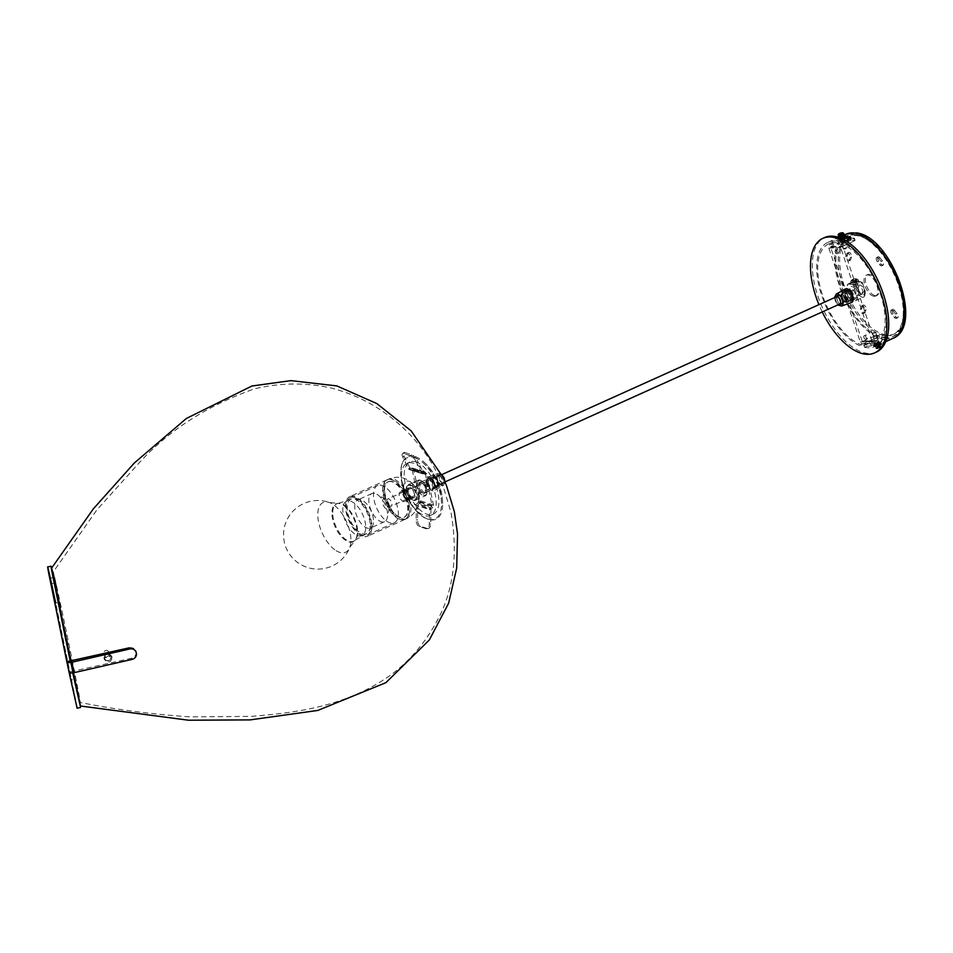 <?xml version="1.0" encoding="UTF-8"?>
<svg xmlns="http://www.w3.org/2000/svg" width="953" height="953" viewBox="0 0 953 953"><rect width="100%" height="100%" fill="white"/><g stroke="black" fill="none" stroke-linecap="round" stroke-linejoin="round"><path stroke-width="0.71" stroke-dasharray="4.76 3.57" d="M53.213 571.955L52.248 571.931L56.191 589.061L57.263 589.061L61.671 609.515C76.621 680.049 86.282 731.07 76.026 685.362L71.666 665.265C56.954 595.172 47.257 543.222 57.263 589.061L53.213 571.955L96.956 509.807L137.804 464.373C168.109 430.696 207.039 405.525 254.594 388.836C280.468 382.653 306.187 382.427 331.739 388.145C360.305 395.709 385.262 410.064 406.633 431.197C422.882 447.386 435.176 466.172 443.538 487.519L451.019 512.559C457.535 550.596 454.331 583.879 441.382 612.41C429.398 637.486 413.018 657.999 392.219 673.974C345.582 707.71 292.571 712.963 251.389 716.37L190.29 716.87C151.825 714.297 115.134 709.497 80.207 702.48L76.026 685.362L75.537 685.898C80.66 709.044 80.898 708.889 76.264 685.433L56.179 589.061C51.045 565.808 50.819 566.058 55.524 589.8L75.537 685.898M402.357 484.088A28.566 14.045 65.7 0 1 407.074 463.301A28.566 14.045 65.7 0 1 413.257 463.182A28.566 14.045 65.7 0 1 435.271 494.583A28.566 14.045 65.7 0 1 430.553 515.382A28.566 14.045 65.7 0 1 424.371 515.49A28.566 14.045 65.7 0 1 402.357 484.088M103.984 658.058C105.616 652.996 108.213 652.412 111.763 656.295L111.823 656.522C110.214 661.787 107.618 662.383 104.02 658.285L103.984 658.058M112.12 657.451C108.582 653.579 105.986 654.175 104.342 659.214L104.389 659.452C107.975 663.55 110.572 662.966 112.18 657.689L111.763 656.295M416.008 461.943A28.566 14.045 -114.3 0 0 409.838 462.05A28.566 14.045 -114.3 0 0 405.12 482.849A28.566 14.045 -114.3 0 0 427.135 514.251A28.566 14.045 -114.3 0 0 433.305 514.144A28.566 14.045 -114.3 0 0 438.023 493.344A28.566 14.045 -114.3 0 0 416.008 461.943M70.808 661.168L71.928 666.445C86.759 736.609 80.826 705.649 65.781 633.614L51.593 568.131M51.724 569.167L79.635 702.706M129.441 647.79A5.48 5.122 -19.1 0 1 135.85 651.578L135.934 651.995A5.48 5.122 -19.1 0 1 131.657 658.237L72.38 671.377L72.714 672.925L70.165 660.953L72.38 671.377L69.033 672.079C76.192 705.482 78.527 715.393 76.037 701.789L55.727 603.035L59.086 602.332L61.302 612.779L57.954 613.482M71.928 666.445L73.286 672.842M104.389 659.452L104.02 658.285M54.309 583.093L50.95 583.796L67.21 663.097C73.798 693.927 76.002 703.362 73.822 691.378L74.787 697.131L78.146 696.429L77.169 690.675L73.822 691.378L71.582 679.93L74.942 679.227L77.169 690.675L70.558 662.395L53.344 577.387L50.009 578.423L71.582 679.93M108.559 652.007A2.287 2.132 -19.1 0 1 104.175 653.27A2.287 2.132 -19.1 0 1 105.759 650.458A2.287 2.132 -19.1 0 1 108.559 652.007M110.572 657.808A2.287 2.132 -19.1 0 1 106.176 659.071A2.287 2.132 -19.1 0 1 107.772 656.26A2.287 2.132 -19.1 0 1 110.572 657.808M47.65 566.916L55.727 603.035M51.557 568.179L59.086 602.332M61.302 612.779L79.385 701.086C81.887 714.69 79.552 704.779 72.38 671.377L70.165 660.929M50.95 583.796L50.009 578.423L53.356 577.721L74.942 679.227M877.189 257.334A2.859 1.406 -114.3 0 0 876.76 257.381A2.859 1.406 -114.3 0 0 877.332 261.706L879.953 264.97A2.859 1.406 -114.3 0 0 881.716 265.863A2.859 1.406 -114.3 0 0 881.132 261.539L878.523 258.275A2.859 1.406 -114.3 0 0 877.189 257.334M878.559 256.714A2.859 1.406 -114.3 0 0 878.118 256.774A2.859 1.406 -114.3 0 0 878.702 261.086L881.311 264.362A2.859 1.406 -114.3 0 0 883.074 265.244A2.859 1.406 -114.3 0 0 882.49 260.931L879.881 257.655A2.859 1.406 -114.3 0 0 878.559 256.714M847.813 252.986A2.859 1.406 -114.3 0 0 847.372 253.045A2.859 1.406 -114.3 0 0 846.919 253.605L845.966 256.345A2.859 1.406 -114.3 0 0 846.633 259.573A2.859 1.406 -114.3 0 0 848.778 260.991A2.859 1.406 -114.3 0 0 849.23 260.431L850.183 257.691A2.859 1.406 -114.3 0 0 849.719 254.844A2.859 1.406 -114.3 0 0 847.813 252.986M849.183 252.378A2.859 1.406 -114.3 0 0 848.742 252.426A2.859 1.406 -114.3 0 0 848.277 252.986L847.324 255.738A2.859 1.406 -114.3 0 0 848.003 258.954A2.859 1.406 -114.3 0 0 850.136 260.383A2.859 1.406 -114.3 0 0 850.588 259.824L851.541 257.072A2.859 1.406 -114.3 0 0 851.089 254.237A2.859 1.406 -114.3 0 0 849.183 252.378M873.865 296.252A11.424 5.623 -114.3 0 0 875.616 296.049A11.424 5.623 -114.3 0 0 876.7 284.935A11.424 5.623 -114.3 0 0 867.992 275A11.424 5.623 -114.3 0 0 866.229 275.214A11.424 5.623 -114.3 0 0 865.157 286.329A11.424 5.623 -114.3 0 0 873.865 296.252M875.223 295.644A11.424 5.623 -114.3 0 0 876.986 295.43A11.424 5.623 -114.3 0 0 878.058 284.316A11.424 5.623 -114.3 0 0 869.35 274.381A11.424 5.623 -114.3 0 0 867.599 274.595A11.424 5.623 -114.3 0 0 866.515 285.709A11.424 5.623 -114.3 0 0 875.223 295.644M891.734 309.939A2.859 1.406 -114.3 0 0 891.293 309.999A2.859 1.406 -114.3 0 0 891.877 314.311L894.486 317.587A2.859 1.406 -114.3 0 0 896.261 318.469A2.859 1.406 -114.3 0 0 895.677 314.156L893.068 310.881A2.859 1.406 -114.3 0 0 891.734 309.939M893.092 309.332A2.859 1.406 -114.3 0 0 892.663 309.38A2.859 1.406 -114.3 0 0 893.235 313.704L895.856 316.968A2.859 1.406 -114.3 0 0 897.619 317.861A2.859 1.406 -114.3 0 0 897.035 313.537L894.426 310.273A2.859 1.406 -114.3 0 0 893.092 309.332M862.358 305.603A2.859 1.406 -114.3 0 0 861.917 305.663A2.859 1.406 -114.3 0 0 861.464 306.223L860.511 308.963A2.859 1.406 -114.3 0 0 861.178 312.179A2.859 1.406 -114.3 0 0 863.323 313.608A2.859 1.406 -114.3 0 0 863.775 313.049L864.728 310.309A2.859 1.406 -114.3 0 0 864.264 307.462A2.859 1.406 -114.3 0 0 862.358 305.603M863.716 304.996A2.859 1.406 -114.3 0 0 863.275 305.043A2.859 1.406 -114.3 0 0 862.822 305.603L861.869 308.343A2.859 1.406 -114.3 0 0 862.536 311.571A2.859 1.406 -114.3 0 0 864.681 313.001A2.859 1.406 -114.3 0 0 865.133 312.441L866.086 309.689A2.859 1.406 -114.3 0 0 865.622 306.842A2.859 1.406 -114.3 0 0 863.716 304.996M841.392 238.464A57.132 28.09 -114.3 0 0 839.557 238.417L839.998 240.013A55.417 27.244 -114.3 0 1 843.071 240.204A55.417 27.244 -114.3 0 1 844.668 240.513L838.771 243.17A55.417 27.244 -114.3 0 0 837.175 242.86A55.417 27.244 -114.3 0 0 828.657 243.897A55.417 27.244 -114.3 0 0 822.046 293.786A55.417 27.244 -114.3 0 0 860.773 344.652L868.945 340.971L872.877 340.531A55.417 27.244 65.7 0 0 876.105 341.269A55.417 27.244 65.7 0 0 879.178 341.46C879.571 342.008 878.058 342.687 874.64 343.497A55.417 27.244 -114.3 0 1 871.566 343.306A55.417 27.244 -114.3 0 1 869.97 343.009L864.073 345.665A55.417 27.244 -114.3 0 0 865.669 345.963A55.417 27.244 -114.3 0 0 874.187 344.938A55.417 27.244 -114.3 0 0 880.798 295.049A55.417 27.244 -114.3 0 0 842.071 244.182L850.231 240.501L850.826 238.905L851.363 239.322L850.91 237.714M864.073 345.665L864.526 347.261L870.423 344.605A57.132 28.09 -114.3 0 0 872.007 344.903A57.132 28.09 -114.3 0 0 875.08 345.105C878.511 344.307 880.024 343.628 879.619 343.056L879.178 341.46L879.619 343.056A57.132 28.09 65.7 0 1 876.546 342.866A57.132 28.09 65.7 0 1 873.329 342.127L869.386 342.58L861.226 346.261L860.773 344.652M850.147 238.703A55.417 27.244 65.7 0 1 850.826 238.905L850.672 238.321M843.238 239.358L838.33 241.574A57.132 28.09 -114.3 0 0 836.734 241.264A57.132 28.09 -114.3 0 0 827.954 242.324A57.132 28.09 -114.3 0 0 821.176 293.881A57.132 28.09 -114.3 0 0 861.226 346.261M844.537 237.976C841.106 238.786 839.605 239.465 839.998 240.013L839.557 238.417C839.152 237.857 840.665 237.166 844.096 236.368A57.132 28.09 65.7 0 1 845.001 236.38M864.526 347.261A57.132 28.09 -114.3 0 0 866.11 347.559A57.132 28.09 -114.3 0 0 874.89 346.499A57.132 28.09 -114.3 0 0 881.668 294.942A57.132 28.09 -114.3 0 0 841.618 242.574L845.716 240.728M842.071 244.182L841.618 242.574M838.33 241.574L838.771 243.17M870.423 344.605L869.97 343.009M838.7 236.821A2.859 0.75 164.5 0 1 840.868 235.462A2.859 0.75 164.5 0 1 844.215 235.308M844.751 248.578L846.061 248.602L843.941 249.186L844.751 248.578M845.192 248.65L846.49 247.828L843.179 248.745L845.192 248.65M841.809 236.427L843.107 235.605L839.807 236.523L841.809 236.427M840.57 233.997L841.499 235.629L841.606 233.664M841.499 235.629L840.296 233.699M839.259 234.093L840.189 235.736L841.273 235.391L840.236 233.723M840.189 235.736L839.033 233.866M840.999 232.973A2.525 0.667 -15.5 0 0 840.284 233.163A2.525 0.667 -15.5 0 0 839.891 233.306L841.273 235.391L841.177 233.795M841.034 235.153L840.963 233.854M842.238 233.116L842.345 235.046L841.273 235.391L841.356 233.735M842.345 235.046L842.452 233.08M877.058 348.119L880.095 347.702L877.058 348.119M880.036 345.236A2.859 0.75 -15.5 0 0 880.477 344.652A2.859 0.75 -15.5 0 0 878.404 344.486A2.859 0.75 -15.5 0 0 875.39 345.594A2.859 0.75 -15.5 0 0 874.961 346.177A2.859 0.75 -15.5 0 0 877.034 346.332A2.859 0.75 -15.5 0 0 880.036 345.236M875.116 332.585L873.115 332.871L875.116 332.585M872.948 333.3L875.986 332.728L872.948 333.3M876.319 345.522L879.369 344.95L876.319 345.522M876.772 348.31L876.974 346.153L877.344 347.905M876.974 346.153L877.904 346.082L877.689 348.31M877.105 348.643L877.904 346.082L878.618 348.238M877.308 346.499L877.999 348.584M879.524 348.095L878.833 346.01L877.904 346.082L879.214 347.833M878.833 346.01L880.095 347.702M879.762 347.357L878.499 345.677L878.285 347.893M878.499 345.677L878.869 347.428M841.38 236.737L839.986 237.619L843.512 236.642L841.38 236.737M841.082 235.677L839.7 236.547L841.833 236.451L843.214 235.582L841.082 235.677M841.225 236.618L840.796 235.879L841.785 235.177A2.966 0.774 -15.5 0 0 840.844 235.439A2.966 0.774 -15.5 0 0 840.081 235.713L840.629 236.475L839.664 237.106A2.966 0.774 -15.5 0 0 839.093 237.5L838.902 237.75A2.966 0.774 -15.5 0 0 838.89 237.916A2.966 0.774 -15.5 0 0 838.962 238.036L839.224 238.155A2.966 0.774 -15.5 0 0 839.891 238.214L840.844 238.119A2.966 0.774 -15.5 0 0 841.535 237.988L842.261 237.797A2.966 0.774 -15.5 0 0 842.297 237.773L842.345 237.035M841.225 236.463A2.966 0.774 -15.5 0 0 841.142 236.499A2.966 0.774 -15.5 0 0 840.248 236.832M844.155 235.093A2.966 0.774 -15.5 0 0 843.429 234.974L843.405 234.974A2.966 0.774 -15.5 0 0 841.833 235.165L841.785 235.177M840.081 235.713L840.046 235.725A2.966 0.774 -15.5 0 0 838.866 236.38L838.843 236.392A2.966 0.774 -15.5 0 0 838.652 236.618M839.224 238.155L838.64 236.94A2.966 0.774 -15.5 0 0 838.64 236.928L838.747 236.904M838.747 237.44L838.747 238.476L839.486 237.154A2.966 0.774 -15.5 0 0 839.486 237.154L839.557 237.106M841.07 236.963A2.966 0.774 -15.5 0 0 841.082 236.952L841.535 237.988M843.953 235.748L843.87 236.773L844.596 236.499A2.966 0.774 -15.5 0 0 844.608 236.332A2.966 0.774 -15.5 0 0 844.537 236.225L844.275 236.094A2.966 0.774 -15.5 0 0 843.608 236.034L842.988 236.082A2.966 0.774 -15.5 0 0 841.964 236.273L841.737 236.511M843.512 237.106L843.834 237.142A2.966 0.774 -15.5 0 0 844.406 236.749M842.988 236.082L842.571 235.451L843.405 234.974L843.608 236.034M841.833 235.165L841.964 236.273M844.275 236.094L844.275 235.188L844.608 236.332M839.664 237.106L840.046 235.725M838.866 236.38L839.093 237.5M838.902 237.75L838.843 236.392M838.616 236.928L838.235 238.834L838.021 237.857L839.176 237.523M840.51 238.167L840.57 237.476M843.834 237.142L843.822 236.38M844.596 236.499L844.072 235.725M844.275 235.188L844.572 236.165L844.275 235.188M845.466 235.51L843.953 235.403M845.454 236.094L843.81 236.451M845.609 235.927L844.572 236.165M845.561 235.51L844.429 235.76M844.465 237.619L843.5 237.285M842.226 238.464L842.261 237.797M838.747 238.476L839.855 238.929L839.879 237.845M839.855 238.929L840.749 238.19M839.855 237.869L839.236 237.607M838.235 238.834L839.784 238.119M838.021 237.857L837.675 237.106M837.616 237.106L837.83 238.083M837.937 236.368L837.997 238.214L837.544 237.297L838.7 237.166M837.997 238.214L839.498 237.797M838.39 237.285L839.271 237.142M838.58 236.392L839.593 235.462L840.224 236.38L839.224 237.309L838.58 236.392L839.319 236.535M839.224 237.309L840.081 237.285M840.76 235.498L841.94 234.736L842.631 235.713L841.463 236.463L840.796 235.879M844.453 235.105L843.834 235.999L843.25 234.938L842.571 235.451M843.834 235.999L842.75 236.451M844.692 235.534L843.905 235.867M843.25 234.938L844.001 234.533L843.345 235.022M878.916 344.236L875.664 344.831L878.916 344.236M879.202 345.296L875.962 345.903L879.202 345.296M880.131 345.224A2.966 0.774 164.5 0 1 879.595 345.534L879.595 344.521L878.547 344.807A2.966 0.774 164.5 0 1 877.522 345.129L876.784 345.296A2.966 0.774 164.5 0 1 875.819 345.427L875.259 345.427A2.966 0.774 164.5 0 1 874.723 345.32L874.568 345.153A2.966 0.774 164.5 0 1 874.556 345.141A2.966 0.774 164.5 0 1 874.663 344.831L874.961 344.569A2.966 0.774 164.5 0 1 875.664 344.164L876.295 343.902A2.966 0.774 164.5 0 1 877.332 343.568L878.07 343.402A2.966 0.774 164.5 0 1 879.035 343.271L879.595 343.271A2.966 0.774 164.5 0 1 880.119 343.39L880.286 343.545A2.966 0.774 164.5 0 1 880.286 343.556A2.966 0.774 164.5 0 1 880.179 343.866L879.881 344.128A2.966 0.774 164.5 0 1 879.19 344.533L879.154 345.725L878.487 345.558L879.571 345.558A2.966 0.774 164.5 0 1 877.963 346.153L877.927 346.165A2.966 0.774 164.5 0 1 876.236 346.475L876.2 346.487A2.966 0.774 164.5 0 1 875.068 346.404L875.057 346.392A2.966 0.774 164.5 0 1 874.854 346.201A2.966 0.774 164.5 0 1 874.925 345.951L874.925 345.927A2.966 0.774 164.5 0 1 875.843 345.284L875.867 345.272A2.966 0.774 164.5 0 1 877.475 344.676L877.51 344.664A2.966 0.774 164.5 0 1 879.202 344.343L879.238 344.343A2.966 0.774 164.5 0 1 880.358 344.426L880.381 344.426A2.966 0.774 164.5 0 1 880.584 344.617A2.966 0.774 164.5 0 1 880.512 344.879A2.966 0.774 164.5 0 1 880.131 345.224M879.881 344.128A2.966 0.774 164.5 0 1 879.845 344.164L880.501 344.891L880.179 343.866M880.358 344.426L880.119 343.39M879.595 343.271L879.238 344.343M878.547 344.807L878.487 345.558M876.784 345.296L876.712 346.01L877.927 346.165L877.522 345.129M875.259 345.427L876.2 346.487L875.819 345.427M875.068 346.404L874.723 345.32M874.961 344.569L874.925 345.927L874.663 344.831M876.295 343.902L875.867 345.272L875.664 344.164M877.403 344.545L876.7 343.592L877.892 342.77L878.583 343.723L877.487 344.7L877.332 343.568M878.07 343.402L878.499 344.021L877.51 344.664M879.202 344.343L879.035 343.271M880.703 343.556L879.726 344.093L879.095 343.056L880.072 342.52L880.703 343.556L879.929 343.95M880.072 342.52L879.154 343.318M877.892 342.77L877.939 343.414M876.093 344.414L875.199 345.367L874.604 344.462L875.485 343.509L876.724 344.474M875.485 343.509L876.522 343.807M874.604 344.462L875.354 344.521M875.199 345.367L875.914 345.284M874.187 345.355L873.794 344.438L874.187 345.355L875.283 345.129M873.794 344.438L875.426 344.343M873.579 345.331L874.616 345.165M873.984 346.261L875.033 345.927M873.591 346.189L873.448 345.2L873.591 346.189L874.735 345.748M873.448 345.2L875.068 344.831M874.044 345.879L874.973 345.558M874.199 346.868L875.176 346.356M874.544 346.594L875.771 346.975L875.819 345.879L874.592 345.51L874.544 346.594L875.283 346.082M874.592 345.51L875.604 345.057M876.665 346.416L878.106 346.523L878.213 345.355L876.772 345.248L876.712 346.01M879.154 345.725L880.298 345.689L880.322 344.486L878.249 344.569M880.322 344.486L879.595 344.521M880.298 345.689L879.512 345.534M881.06 344.783L880.87 343.592L881.06 344.783L879.929 344.891M880.87 343.592L879.345 344.033M881.334 343.604L880.322 343.878M881.525 344.807L880.405 344.903M881.656 343.962L881.215 342.83L881.656 343.962L880.477 344.283M881.215 342.83L879.69 343.556M880.87 343.068L879.964 343.485M881.311 344.2L880.262 344.462M850.6 290.046A6.004 2.954 65.7 0 1 853.924 295.74A6.004 2.954 65.7 0 1 852.983 300.29A6.004 2.954 65.7 0 1 850.433 299.611A6.004 2.954 65.7 0 1 847.098 293.905A6.004 2.954 65.7 0 1 848.051 289.355A6.004 2.954 65.7 0 1 850.6 290.046M848.789 290.856A6.004 2.954 65.7 0 1 852.113 296.562A6.004 2.954 65.7 0 1 851.16 301.112A6.004 2.954 65.7 0 1 848.623 300.433A6.004 2.954 65.7 0 1 845.287 294.727A6.004 2.954 65.7 0 1 846.24 290.177A6.004 2.954 65.7 0 1 848.789 290.856M876.331 352.122A62.838 30.889 65.7 0 1 849.647 344.95A62.838 30.889 65.7 0 1 814.755 285.221A62.838 30.889 65.7 0 1 824.702 237.523M822.236 311.953A62.838 30.889 65.7 0 1 818.949 304.662M854.162 299.445A5.825 2.859 65.7 0 1 849.492 294.644A5.825 2.859 65.7 0 1 849.933 288.699A5.825 2.859 65.7 0 1 850.505 288.568A5.825 2.859 65.7 0 1 855.163 293.369A5.825 2.859 65.7 0 1 854.722 299.325A5.825 2.859 65.7 0 1 854.162 299.445M852.339 300.266A5.825 2.859 65.7 0 1 847.682 295.466A5.825 2.859 65.7 0 1 848.122 289.509A5.825 2.859 65.7 0 1 848.694 289.378A5.825 2.859 65.7 0 1 853.352 294.191A5.825 2.859 65.7 0 1 852.911 300.135A5.825 2.859 65.7 0 1 852.339 300.266M874.794 340.995L877.975 339.768L874.794 340.995M876.974 337.553L873.794 338.791L876.974 337.553M842.202 243.92L845.382 242.681L842.202 243.92M841.487 241.788L844.668 240.549L841.487 241.788M837.437 249.626A1.823 0.893 -114.3 0 0 837.258 249.662A1.823 0.893 -114.3 0 0 837.115 251.532A1.823 0.893 -114.3 0 0 838.58 253.045A1.823 0.893 -114.3 0 0 838.759 252.998A1.823 0.893 -114.3 0 0 838.89 251.139A1.823 0.893 -114.3 0 0 837.437 249.626M835.614 250.448A1.823 0.893 -114.3 0 0 835.436 250.484A1.823 0.893 -114.3 0 0 835.304 252.354A1.823 0.893 -114.3 0 0 836.758 253.855A1.823 0.893 -114.3 0 0 836.937 253.82A1.823 0.893 -114.3 0 0 837.079 251.949A1.823 0.893 -114.3 0 0 835.614 250.448M867.23 338.386A1.823 0.893 65.7 0 1 865.765 336.885A1.823 0.893 65.7 0 1 865.908 335.015A1.823 0.893 65.7 0 1 866.086 334.968A1.823 0.893 65.7 0 1 867.552 336.48A1.823 0.893 65.7 0 1 867.409 338.351A1.823 0.893 65.7 0 1 867.23 338.386M865.419 339.208A1.823 0.893 65.7 0 1 863.954 337.696A1.823 0.893 65.7 0 1 864.085 335.825A1.823 0.893 65.7 0 1 864.264 335.79A1.823 0.893 65.7 0 1 865.729 337.302A1.823 0.893 65.7 0 1 865.586 339.161A1.823 0.893 65.7 0 1 865.419 339.208M862.131 341.138L830.623 247.256L830.897 246.517L842.797 246.136L874.675 341.091L862.131 341.138L874.044 340.757M842.797 246.136L854.138 241.026L853.423 238.893L842.083 244.004A2.859 2.442 88.2 0 0 840.713 247.697L872.221 341.579A2.859 2.442 88.2 0 0 875.39 343.223L886.731 338.112L886.016 335.98L874.675 341.091M862.763 341.472L874.104 336.361L874.818 338.494L863.489 343.604A2.859 2.442 -91.8 0 1 860.321 341.96L828.8 248.078A2.859 2.442 -91.8 0 1 830.182 244.385L841.523 239.274L842.238 241.407L830.897 246.517M874.818 338.494L887.35 337.326L886.731 338.112M877.832 337.636L877.117 335.504L886.635 335.194L887.35 337.326M877.117 335.504L874.104 336.361M886.016 335.98L886.635 335.194M853.423 238.893L854.043 238.119L848.396 238.298M843.905 238.5L841.523 239.274M842.238 241.407L845.24 240.549L844.525 238.417M854.043 238.119L854.758 240.251L845.24 240.549M854.758 240.251L854.138 241.026M856.58 278.907A2.859 1.001 -12 0 0 853.864 279.003A2.859 1.001 -12 0 0 851.637 280.111A2.859 1.001 -12 0 0 852.042 280.956A2.859 1.001 -12 0 0 855.758 280.539A2.859 1.001 -12 0 0 856.818 279.015A2.859 1.001 -12 0 0 856.58 278.907M851.351 282.41A4.003 1.406 168 0 1 850.624 281.814A4.003 1.406 168 0 1 850.791 281.23A4.003 1.406 168 0 1 853.912 279.682A4.003 1.406 168 0 1 857.712 279.551A4.003 1.406 168 0 1 858.045 279.694A4.003 1.406 168 0 1 858.439 280.146A4.003 1.406 168 0 1 855.877 282.076A4.003 1.406 168 0 1 851.351 282.41M858.153 281.635A4.003 1.406 -12 0 0 853.626 281.969A4.003 1.406 -12 0 0 851.065 283.899A4.003 1.406 -12 0 0 851.803 284.506A4.003 1.406 -12 0 0 856.33 284.173A4.003 1.406 -12 0 0 858.891 282.243A4.003 1.406 -12 0 0 858.153 281.635M858.439 288.973A5.146 2.525 -114.3 0 0 861.846 294.37A5.146 2.525 -114.3 0 0 864.359 290.868A5.146 2.525 -114.3 0 0 861.25 285.65A5.146 2.525 -114.3 0 0 858.355 286.639A5.146 2.525 -114.3 0 0 858.439 288.973M862.799 291.058A4.003 1.966 65.7 0 1 862.131 293.977A4.003 1.966 65.7 0 1 860.833 293.798A4.003 1.966 65.7 0 1 858.188 289.593A4.003 1.966 65.7 0 1 858.129 287.77A4.003 1.966 65.7 0 1 858.856 286.686A4.003 1.966 65.7 0 1 862.799 291.058M846.669 298.48A4.336 2.132 65.7 0 1 846.74 300.457A4.336 2.132 65.7 0 1 844.298 301.291A4.336 2.132 65.7 0 1 841.666 296.883A4.336 2.132 65.7 0 1 843.786 293.929A4.336 2.132 65.7 0 1 846.669 298.48M842.13 296.824A4.003 1.966 -114.3 0 0 846.085 301.208A4.003 1.966 -114.3 0 0 846.8 300.112A4.003 1.966 -114.3 0 0 846.74 298.301A4.003 1.966 -114.3 0 0 844.096 294.096A4.003 1.966 -114.3 0 0 842.797 293.917A4.003 1.966 -114.3 0 0 842.13 296.824M846.931 298.563A4.801 2.359 -114.3 0 0 844.418 294.012A4.801 2.359 -114.3 0 0 841.606 293.869A4.801 2.359 -114.3 0 0 841.404 296.8A4.801 2.359 -114.3 0 0 845.323 302.137A4.801 2.359 -114.3 0 0 846.931 298.563M842.13 296.073A5.718 2.811 65.7 0 1 842.369 292.571A5.718 2.811 65.7 0 1 843.071 291.916A5.718 2.811 65.7 0 1 848.718 298.17A5.718 2.811 65.7 0 1 847.765 302.327A5.718 2.811 65.7 0 1 846.812 302.423A5.718 2.811 65.7 0 1 842.13 296.073M849.04 292.952A5.718 2.811 65.7 0 1 849.981 288.795A5.718 2.811 65.7 0 1 855.615 295.061A5.718 2.811 65.7 0 1 854.674 299.218A5.718 2.811 65.7 0 1 849.04 292.952M854.067 287.246L856.604 295.37A7.421 3.645 65.7 0 1 855.377 300.779A7.421 3.645 65.7 0 1 848.051 292.642L847.253 284.887L848.611 283.827L854.091 285.578L854.067 287.246L847.253 285.078M854.091 285.578L861.345 282.314L855.865 280.563L847.253 284.887L855.401 281.218L856.211 288.962L848.051 292.642M855.377 300.779L863.549 297.098A7.421 3.645 -114.3 0 0 864.776 291.689L862.656 283.017A1.144 1.144 0 0 0 861.917 282.267A1.144 0.905 107.7 0 1 862.477 282.946L865.241 291.284L863.549 297.098A7.421 3.645 -114.3 0 1 856.211 288.962L857.795 288.854L856.997 281.195L862.477 282.946L865.038 291.165L856.604 295.37M853.376 280.861L856.556 279.432L855.234 279.003L852.065 280.444L853.376 280.861L854.043 283.994L856.294 283.494L855.627 280.349M856.294 283.494L857.223 282.564L855.901 282.148L853.662 282.648L852.732 283.577L854.043 283.994M852.732 283.577L852.065 280.444M853.662 282.648L852.995 279.515M855.901 282.148L855.234 279.003M857.223 282.564L856.556 279.432M835.185 297.348A4.574 2.251 -114.3 0 0 835.185 299.707A4.574 2.251 -114.3 0 0 838.461 304.638M840.403 303.876A4.574 2.251 -114.3 0 0 841.511 303.9A4.574 2.251 -114.3 0 0 842.261 300.564A4.574 2.251 -114.3 0 0 837.747 295.561A4.574 2.251 -114.3 0 0 837.044 296.407M836.996 296.526A4.574 2.251 -114.3 0 0 836.996 298.885A4.574 2.251 -114.3 0 0 840.284 303.828M851.994 296.693A5.718 2.811 -114.3 0 0 848.539 290.903A5.718 2.811 -114.3 0 0 845.323 291.999A5.718 2.811 -114.3 0 0 845.406 294.596A5.718 2.811 -114.3 0 0 849.194 300.588A5.718 2.811 -114.3 0 0 851.994 296.693M845.287 294.906A5.146 2.525 65.7 0 1 845.204 292.559A5.146 2.525 65.7 0 1 846.133 291.153A5.146 2.525 65.7 0 1 851.208 296.788A5.146 2.525 65.7 0 1 850.362 300.54A5.146 2.525 65.7 0 1 848.694 300.302A5.146 2.525 65.7 0 1 845.287 294.906M845.525 288.938A7.421 3.645 -114.3 0 0 844.418 294.274A7.421 3.645 -114.3 0 0 851.613 302.47M836.663 298.789A5.146 2.525 65.7 0 1 837.52 295.037A5.146 2.525 65.7 0 1 842.595 300.671A5.146 2.525 65.7 0 1 841.737 304.412A5.146 2.525 65.7 0 1 836.663 298.789M844.37 301.898A4.003 1.966 65.7 0 1 841.165 298.599A4.003 1.966 65.7 0 1 841.475 294.513A4.003 1.966 65.7 0 1 841.856 294.429A4.003 1.966 65.7 0 1 845.061 297.717A4.003 1.966 65.7 0 1 844.763 301.803A4.003 1.966 65.7 0 1 844.37 301.898M390.79 506.269A4.003 1.966 65.7 0 1 387.585 502.981A4.003 1.966 65.7 0 1 387.895 498.884A4.003 1.966 65.7 0 1 388.276 498.8A4.003 1.966 65.7 0 1 391.48 502.088A4.003 1.966 65.7 0 1 391.171 506.174A4.003 1.966 65.7 0 1 390.79 506.269M350.752 497.621A20.43 10.042 -114.3 0 0 350.311 497.8A20.43 10.042 -114.3 0 0 349.346 520.112A20.43 10.042 -114.3 0 0 366.643 535.229A20.43 10.042 -114.3 0 0 367.096 535.05A20.43 10.042 -114.3 0 0 368.049 512.75A20.43 10.042 -114.3 0 0 350.752 497.621M377.972 485.363A20.43 10.042 -114.3 0 0 377.519 485.542A20.43 10.042 -114.3 0 0 376.566 507.842A20.43 10.042 -114.3 0 0 393.863 522.959A20.43 10.042 -114.3 0 0 394.304 522.792A20.43 10.042 -114.3 0 0 395.269 500.48A20.43 10.042 -114.3 0 0 377.972 485.363M413.316 497.454A5.146 2.525 65.7 0 1 408.956 493.642A5.146 2.525 65.7 0 1 409.206 488.031A5.146 2.525 65.7 0 1 409.313 487.984A5.146 2.525 65.7 0 1 413.673 491.796A5.146 2.525 65.7 0 1 413.423 497.406A5.146 2.525 65.7 0 1 413.316 497.454M404.239 501.54A5.146 2.525 65.7 0 1 399.891 497.728A5.146 2.525 65.7 0 1 400.129 492.117A5.146 2.525 65.7 0 1 400.248 492.07A5.146 2.525 65.7 0 1 404.596 495.882A5.146 2.525 65.7 0 1 404.358 501.492A5.146 2.525 65.7 0 1 404.239 501.54M387.907 479.478A21.705 10.674 65.7 0 1 406.288 495.548A21.705 10.674 65.7 0 1 405.263 519.254A21.705 10.674 65.7 0 1 404.787 519.445A21.705 10.674 65.7 0 1 404.334 519.647A21.705 10.674 65.7 0 1 385.953 503.577A21.705 10.674 65.7 0 1 386.978 479.871A21.705 10.674 65.7 0 1 387.442 479.693A21.705 10.674 65.7 0 1 405.835 495.751A21.705 10.674 65.7 0 1 404.811 519.456A21.705 10.674 65.7 0 1 386.406 503.375A21.705 10.674 65.7 0 1 387.43 479.669A21.705 10.674 65.7 0 1 387.907 479.478M388.764 481.539A19.477 9.578 65.7 0 1 405.263 495.953A19.477 9.578 65.7 0 1 404.346 517.217A19.477 9.578 65.7 0 1 403.917 517.384A19.477 9.578 65.7 0 1 387.43 502.97A19.477 9.578 65.7 0 1 388.347 481.706A19.477 9.578 65.7 0 1 388.764 481.539M388.312 481.741A19.477 9.578 65.7 0 1 404.811 496.156A19.477 9.578 65.7 0 1 403.893 517.419A19.477 9.578 65.7 0 1 403.464 517.586A19.477 9.578 65.7 0 1 386.978 503.172A19.477 9.578 65.7 0 1 387.895 481.908A19.477 9.578 65.7 0 1 388.312 481.741M350.251 496.442A21.705 10.674 65.7 0 1 368.644 512.511A21.705 10.674 65.7 0 1 367.62 536.217A21.705 10.674 65.7 0 1 367.143 536.408A21.705 10.674 65.7 0 1 348.762 520.338A21.705 10.674 65.7 0 1 349.775 496.632A21.705 10.674 65.7 0 1 350.251 496.442M416.187 504.232A12.508 6.147 -114.3 0 0 418.784 496.561A12.508 6.147 -114.3 0 0 413.388 484.577A12.508 6.147 -114.3 0 0 406.443 481.205A12.508 6.147 -114.3 0 0 405.466 494.702A12.508 6.147 -114.3 0 0 416.187 504.232M424.728 492.689A6.004 2.954 65.7 0 1 420.416 487.257A6.004 2.954 65.7 0 1 421.095 481.73A6.004 2.954 65.7 0 1 422.393 481.706A6.004 2.954 65.7 0 1 426.706 487.15A6.004 2.954 65.7 0 1 426.027 492.665A6.004 2.954 65.7 0 1 424.728 492.689M423.37 493.309A6.004 2.954 65.7 0 1 419.058 487.865A6.004 2.954 65.7 0 1 419.737 482.349A6.004 2.954 65.7 0 1 421.035 482.325A6.004 2.954 65.7 0 1 425.336 487.757A6.004 2.954 65.7 0 1 424.669 493.285A6.004 2.954 65.7 0 1 423.37 493.309M405.049 452.592L411.625 454.7A5.718 2.192 50.9 0 1 417.164 460.263L415.937 461.264A5.718 2.192 -129.1 0 0 410.398 455.689L403.822 453.592A5.718 2.192 -129.1 0 0 402.464 453.688A5.718 2.192 -129.1 0 0 402.774 457.071L408.623 468.828A2.287 1.823 -72.3 0 0 409.564 469.674L422.727 473.867A2.287 1.823 107.7 0 0 423.215 473.939L425.455 474.249L432.114 505.578L430.387 507.675A2.287 1.823 107.7 0 0 429.553 509.605L429.291 524.114A5.718 3.228 -97.6 0 1 426.753 528.724A5.718 3.228 -97.6 0 1 425.908 528.653L419.32 526.544A5.718 3.228 -97.6 0 1 416.127 519.921L416.39 505.4A2.287 1.823 -72.3 0 1 417.223 503.47L417.998 504.733L419.534 503.267A2.287 1.823 107.7 0 0 420.309 500.766L413.65 469.436A2.287 1.823 107.7 0 0 412.041 468.006L409.85 467.828L404.001 456.07A5.718 2.192 50.9 0 1 403.691 452.687A5.718 2.192 50.9 0 1 405.049 452.592L403.822 453.592M415.937 461.264L421.786 473.022A2.287 1.823 107.7 0 0 422.727 473.867M410.088 468.042L423.239 472.235L417.164 460.263M425.455 474.249L411.887 469.686L425.05 473.891L425.205 472.2L410.207 468.054L410.052 469.746L411.887 469.686L412.041 468.006L425.205 472.2A2.287 1.823 -72.3 0 1 426.813 473.629L413.65 469.436M427.301 528.462L420.726 526.366A5.718 3.228 82.4 0 1 417.533 519.73L417.998 504.733L431.161 508.938L432.698 507.472L419.534 503.267L418.76 502.005L417.223 503.47L430.387 507.675L431.161 508.938L429.553 509.605L416.39 505.4L430.959 509.414L430.696 523.936A5.718 3.228 82.4 0 1 428.159 528.546A5.718 3.228 82.4 0 1 427.301 528.462L425.908 528.653M412.292 470.043L418.76 502.005L431.923 506.21L432.698 507.472A2.287 1.823 -72.3 0 0 433.472 504.971L426.813 473.629M423.239 472.235L423.215 473.939L410.052 469.746A2.287 1.823 -72.3 0 1 409.564 469.674M429.517 478.537A6.004 2.954 -114.3 0 0 428.171 478.537A6.004 2.954 -114.3 0 0 427.17 482.837A6.004 2.954 -114.3 0 0 431.757 489.485A6.004 2.954 -114.3 0 0 433.103 489.485A6.004 2.954 -114.3 0 0 434.115 485.184A6.004 2.954 -114.3 0 0 429.517 478.537M426.253 483.242A6.004 2.954 65.7 0 1 427.266 478.954A6.004 2.954 65.7 0 1 428.612 478.942A6.004 2.954 65.7 0 1 433.198 485.601A6.004 2.954 65.7 0 1 432.197 489.89A6.004 2.954 65.7 0 1 430.851 489.902A6.004 2.954 65.7 0 1 426.253 483.242M414.817 457.643A33.593 16.511 65.7 0 1 423.346 463.039A33.593 16.511 65.7 0 1 441.513 503.375A33.593 16.511 65.7 0 1 427.373 518.98A33.593 16.511 65.7 0 1 427.218 518.932A33.593 16.511 65.7 0 1 406.038 495.095A33.593 16.511 65.7 0 1 402.214 463.444A33.593 16.511 65.7 0 1 414.817 457.643M415.413 456.69A34.272 16.856 65.7 0 1 424.109 462.205A34.272 16.856 65.7 0 1 442.657 503.351A34.272 16.856 65.7 0 1 428.219 519.278A34.272 16.856 65.7 0 1 428.076 519.23A34.272 16.856 65.7 0 1 406.454 494.905A34.272 16.856 65.7 0 1 402.559 462.598A34.272 16.856 65.7 0 1 415.413 456.69M389.36 506.293A5.718 2.811 -114.3 0 0 385.417 499.217A5.718 2.811 -114.3 0 0 382.463 502.028A5.718 2.811 -114.3 0 0 385.715 508.616A5.718 2.811 -114.3 0 0 389.3 507.806A5.718 2.811 -114.3 0 0 389.36 506.293M387.526 513.393A15.427 7.588 -114.3 0 0 376.876 494.273A15.427 7.588 -114.3 0 0 371.861 493.571A15.427 7.588 -114.3 0 0 368.882 501.886A15.427 7.588 -114.3 0 0 374.922 516.8A15.427 7.588 -114.3 0 0 384.536 521.696A15.427 7.588 -114.3 0 0 387.335 517.491A15.427 7.588 -114.3 0 0 387.526 513.393M373.457 519.73A15.427 7.588 -114.3 0 0 360.02 499.598A15.427 7.588 -114.3 0 0 357.804 499.908A15.427 7.588 -114.3 0 0 354.826 508.223A15.427 7.588 -114.3 0 0 360.853 523.126A15.427 7.588 -114.3 0 0 370.479 528.033A15.427 7.588 -114.3 0 0 372.17 526.58A15.427 7.588 -114.3 0 0 373.457 519.73M370.086 523.459A18.857 9.268 -114.3 0 0 353.658 498.86A18.857 9.268 -114.3 0 0 350.954 499.241A18.857 9.268 -114.3 0 0 347.309 509.39A18.857 9.268 -114.3 0 0 354.683 527.617A18.857 9.268 -114.3 0 0 366.44 533.62A18.857 9.268 -114.3 0 0 368.513 531.845A18.857 9.268 -114.3 0 0 370.086 523.459M336.23 550.739A27.268 13.413 -114.3 0 0 349.727 547.475A27.268 13.413 -114.3 0 0 350.835 537.563A27.268 13.413 -114.3 0 0 332.49 504.042A27.268 13.413 -114.3 0 0 329.5 502.576A27.268 13.413 -114.3 0 0 317.885 517.217A27.268 13.413 -114.3 0 0 336.23 550.739M434.044 476.893A5.146 2.525 65.7 0 1 435.366 477.227A5.146 2.525 65.7 0 1 438.856 484.97A5.146 2.525 65.7 0 1 437.57 486.471A5.146 2.525 65.7 0 1 433.234 482.051A5.146 2.525 65.7 0 1 434.044 476.893M437.32 487.209A5.718 2.811 -114.3 0 0 437.701 487.09A5.718 2.811 -114.3 0 0 438.737 485.53A5.718 2.811 -114.3 0 0 434.866 476.941A5.718 2.811 -114.3 0 0 433.389 476.571A5.718 2.811 -114.3 0 0 433.007 476.679A5.718 2.811 -114.3 0 0 432.638 482.671A5.718 2.811 -114.3 0 0 437.32 487.209M414.067 500.17A7.993 3.931 -114.3 0 0 415.329 492.141A7.993 3.931 -114.3 0 0 408.563 485.268A7.993 3.931 -114.3 0 0 406.574 487.614A7.993 3.931 -114.3 0 0 412.006 499.646A7.993 3.931 -114.3 0 0 414.067 500.17M408.825 484.541A8.565 4.217 65.7 0 1 415.853 491.343A8.565 4.217 65.7 0 1 415.294 500.325A8.565 4.217 65.7 0 1 414.71 500.492A8.565 4.217 65.7 0 1 412.506 499.944A8.565 4.217 65.7 0 1 406.693 487.043A8.565 4.217 65.7 0 1 408.253 484.696A8.565 4.217 65.7 0 1 408.825 484.541M407.443 499.432A4.574 2.251 65.7 0 1 403.584 495.5A4.574 2.251 65.7 0 1 404.298 490.914A4.574 2.251 65.7 0 1 405.478 491.212A4.574 2.251 65.7 0 1 408.575 498.085A4.574 2.251 65.7 0 1 407.443 499.432M404.954 491.248A4.003 1.966 -114.3 0 0 404.68 491.319A4.003 1.966 -114.3 0 0 404.417 495.512A4.003 1.966 -114.3 0 0 407.705 498.693A4.003 1.966 -114.3 0 0 407.967 498.61A4.003 1.966 -114.3 0 0 408.694 497.526A4.003 1.966 -114.3 0 0 405.978 491.498A4.003 1.966 -114.3 0 0 404.954 491.248M419.451 480.372A7.993 3.931 65.7 0 1 421.512 480.884A7.993 3.931 65.7 0 1 426.932 492.915A7.993 3.931 65.7 0 1 424.955 495.262A7.993 3.931 65.7 0 1 418.188 488.389A7.993 3.931 65.7 0 1 419.451 480.372M424.693 496.001A8.565 4.217 -114.3 0 0 425.264 495.834A8.565 4.217 -114.3 0 0 426.825 493.487A8.565 4.217 -114.3 0 0 421.012 480.586A8.565 4.217 -114.3 0 0 418.808 480.038A8.565 4.217 -114.3 0 0 418.224 480.205A8.565 4.217 -114.3 0 0 417.664 489.199A8.565 4.217 -114.3 0 0 424.693 496.001M434.234 477.429A4.574 2.251 -114.3 0 0 433.103 478.763A4.574 2.251 -114.3 0 0 436.2 485.637A4.574 2.251 -114.3 0 0 437.379 485.935A4.574 2.251 -114.3 0 0 438.106 481.36A4.574 2.251 -114.3 0 0 434.234 477.429M436.724 485.613A4.003 1.966 65.7 0 1 435.7 485.351A4.003 1.966 65.7 0 1 432.984 479.335A4.003 1.966 65.7 0 1 433.71 478.239A4.003 1.966 65.7 0 1 433.984 478.168A4.003 1.966 65.7 0 1 437.26 481.336A4.003 1.966 65.7 0 1 436.998 485.53A4.003 1.966 65.7 0 1 436.724 485.613M407.634 499.956A5.146 2.525 -114.3 0 0 408.456 494.798A5.146 2.525 -114.3 0 0 404.108 490.378A5.146 2.525 -114.3 0 0 402.833 491.891A5.146 2.525 -114.3 0 0 406.312 499.622A5.146 2.525 -114.3 0 0 407.634 499.956M404.358 489.651A5.718 2.811 65.7 0 1 409.04 494.178A5.718 2.811 65.7 0 1 408.67 500.17A5.718 2.811 65.7 0 1 408.289 500.289A5.718 2.811 65.7 0 1 406.812 499.92A5.718 2.811 65.7 0 1 402.94 491.319A5.718 2.811 65.7 0 1 403.977 489.759A5.718 2.811 65.7 0 1 404.358 489.651M420.237 482.492A5.718 2.811 65.7 0 1 424.919 487.031A5.718 2.811 65.7 0 1 424.55 493.023A5.718 2.811 65.7 0 1 424.168 493.13A5.718 2.811 65.7 0 1 419.487 488.591A5.718 2.811 65.7 0 1 419.856 482.599A5.718 2.811 65.7 0 1 420.237 482.492M413.28 498.038A5.718 2.811 -114.3 0 0 413.662 497.931A5.718 2.811 -114.3 0 0 414.031 491.939A5.718 2.811 -114.3 0 0 409.349 487.4A5.718 2.811 -114.3 0 0 408.968 487.507A5.718 2.811 -114.3 0 0 408.599 493.499A5.718 2.811 -114.3 0 0 413.28 498.038M418.224 480.205L415.627 481.468C416.008 482.111 414.805 482.659 411.994 483.1L415.984 481.563L417.581 485.899L413.566 487.364C416.521 487.317 417.724 486.769 417.2 485.72L433.71 478.239M411.994 483.1L413.566 487.364M411.696 483.147L408.253 484.696M441.215 474.939A4.574 2.251 65.7 0 1 444.253 479.216A4.574 2.251 65.7 0 1 443.657 483.159A4.574 2.251 65.7 0 1 442.335 483.04A4.574 2.251 65.7 0 1 439.297 478.775A4.574 2.251 65.7 0 1 439.905 474.82A4.574 2.251 65.7 0 1 441.215 474.939M439.404 475.761A4.574 2.251 65.7 0 1 442.442 480.038A4.574 2.251 65.7 0 1 441.835 483.981A4.574 2.251 65.7 0 1 440.524 483.862A4.574 2.251 65.7 0 1 437.487 479.585A4.574 2.251 65.7 0 1 438.082 475.642A4.574 2.251 65.7 0 1 439.404 475.761M430.196 478.835A5.718 2.811 65.7 0 1 430.399 478.942A5.718 2.811 65.7 0 1 434.27 487.543A5.718 2.811 65.7 0 1 431.59 488.96A5.718 2.811 65.7 0 1 427.492 482.206A5.718 2.811 65.7 0 1 430.196 478.835M431.971 488.246A5.146 2.525 -114.3 0 0 433.46 488.377A5.146 2.525 -114.3 0 0 434.389 486.971A5.146 2.525 -114.3 0 0 430.899 479.24A5.146 2.525 -114.3 0 0 430.72 479.145A5.146 2.525 -114.3 0 0 429.231 479.002A5.146 2.525 -114.3 0 0 428.564 483.445A5.146 2.525 -114.3 0 0 431.971 488.246M429.982 477.322A7.421 3.645 65.7 0 1 434.866 484.124A7.421 3.645 65.7 0 1 434.068 490.604A7.421 3.645 65.7 0 1 431.792 490.473A7.421 3.645 65.7 0 1 426.825 483.397A7.421 3.645 65.7 0 1 427.968 477.072A7.421 3.645 65.7 0 1 429.982 477.322M440.584 484.362A5.146 2.525 -114.3 0 0 442.073 484.493A5.146 2.525 -114.3 0 0 442.752 480.062A5.146 2.525 -114.3 0 0 439.333 475.261A5.146 2.525 -114.3 0 0 437.856 475.118A5.146 2.525 -114.3 0 0 437.177 479.562A5.146 2.525 -114.3 0 0 440.584 484.362M131.657 658.237L132.062 659.393M136.339 653.162L135.934 651.995M135.85 651.578L136.255 652.745M71.415 661.084L73.631 671.531M878.702 261.086L877.332 261.706M848.277 252.986L846.919 253.605M893.235 313.704L891.877 314.311M862.822 305.603L861.464 306.223M883.812 337.791A55.417 27.244 -114.3 0 0 892.33 336.766A55.417 27.244 -114.3 0 0 897.571 282.862A55.417 27.244 -114.3 0 0 855.317 234.688A55.417 27.244 -114.3 0 0 846.8 235.713A55.417 27.244 -114.3 0 0 841.559 289.617A55.417 27.244 -114.3 0 0 883.812 337.791M846.514 238.036A53.702 26.398 65.7 0 1 857.116 235.665A53.702 26.398 65.7 0 1 900.514 289.998A53.702 26.398 65.7 0 1 884.729 335.587A53.702 26.398 65.7 0 1 844.954 291.975A53.702 26.398 65.7 0 1 846.073 238.369M886.099 334.968A53.702 26.398 65.7 0 1 842.702 280.647A53.702 26.398 65.7 0 1 858.474 235.057A53.702 26.398 65.7 0 1 901.872 289.39A53.702 26.398 65.7 0 1 886.099 334.968M846.097 234.152A57.132 28.09 -114.3 0 0 840.689 289.724A57.132 28.09 -114.3 0 0 884.253 339.387A57.132 28.09 -114.3 0 0 893.032 338.327M849.79 238.893L850.231 240.501M869.386 342.58L868.945 340.971M865.133 312.441L863.775 313.049M861.869 308.343L860.511 308.963M866.086 309.689L864.728 310.309M894.426 310.273L893.068 310.881M897.035 313.537L895.677 314.156M895.856 316.968L894.486 317.587M844.441 237.619L844.096 236.368M873.329 342.127L872.877 340.531M875.08 345.105L874.64 343.497M850.588 259.824L849.23 260.431M847.324 255.738L845.966 256.345M851.541 257.072L850.183 257.691M879.881 257.655L878.523 258.275M882.49 260.931L881.132 261.539M881.311 264.362L879.953 264.97M838.187 234.95A2.859 0.75 164.5 0 1 840.355 233.58A2.859 0.75 164.5 0 1 843.691 233.425M876.319 347.928A2.525 0.667 164.5 0 1 879.667 346.856A2.525 0.667 164.5 0 1 880.453 347.595A2.525 0.667 164.5 0 1 880.429 347.619A2.525 0.667 164.5 0 1 876.486 348.691A2.525 0.667 164.5 0 1 876.319 347.928M880.56 347.106A2.859 0.75 -15.5 0 0 880.989 346.523A2.859 0.75 -15.5 0 0 878.916 346.368A2.859 0.75 -15.5 0 0 875.914 347.464A2.859 0.75 -15.5 0 0 875.485 348.048A2.859 0.75 -15.5 0 0 877.558 348.214A2.859 0.75 -15.5 0 0 880.56 347.106M830.623 247.256L842.523 246.875M872.221 341.579L860.321 341.96M828.8 248.078L840.713 247.697M863.489 343.604L875.39 343.223M842.083 244.004L830.182 244.385M847.991 284.006L855.615 280.563A1.144 1.144 0 0 1 856.437 280.516A1.144 0.905 -72.3 0 1 856.997 281.195L855.401 281.218L855.865 280.563A1.144 0.905 -72.3 0 1 856.437 280.516L861.917 282.267A1.144 0.905 107.7 0 0 861.345 282.314L862.179 283.386L854.019 287.056M865.038 291.165A6.29 3.085 65.7 0 1 862.62 295.668A6.29 3.085 65.7 0 1 857.795 288.854M841.666 306.02A6.576 3.24 65.7 0 1 835.293 298.765A6.576 3.24 65.7 0 1 836.269 294.036M834.923 297.467A4.872 2.394 -114.3 0 0 835.007 299.647A4.872 2.394 -114.3 0 0 838.211 304.757M406.157 518.825A21.705 10.674 -114.3 0 0 406.621 518.646A21.705 10.674 -114.3 0 0 407.646 494.941A21.705 10.674 -114.3 0 0 389.265 478.871A21.705 10.674 -114.3 0 0 388.788 479.061A21.705 10.674 -114.3 0 0 387.764 502.767A21.705 10.674 -114.3 0 0 406.157 518.825M411.625 454.7L410.398 455.689M404.001 456.07L402.774 457.071M409.85 467.828L408.623 468.828L421.786 473.022L423.013 472.033L409.85 467.828M420.726 526.366L419.32 526.544M417.533 519.73L416.127 519.921M430.696 523.936L429.291 524.114M433.472 504.971L420.309 500.766M432.114 505.578L418.951 501.385M365.642 525.46A18.857 9.268 -114.3 0 0 358.268 507.234A18.857 9.268 -114.3 0 0 346.511 501.242A18.857 9.268 -114.3 0 0 342.866 511.392A18.857 9.268 -114.3 0 0 350.239 529.618A18.857 9.268 -114.3 0 0 361.997 535.622A18.857 9.268 -114.3 0 0 365.642 525.46M332.8 514.858A20.513 10.09 -114.3 0 0 341.817 535.896A20.513 10.09 -114.3 0 0 355.04 540.256A20.513 10.09 -114.3 0 0 357.589 530.166A20.513 10.09 -114.3 0 0 338.434 503.375A20.513 10.09 -114.3 0 0 332.8 514.858M357.077 530.559A20.763 10.209 -114.3 0 0 337.684 503.446A20.763 10.209 -114.3 0 0 331.989 515.061A20.763 10.209 -114.3 0 0 341.114 536.36A20.763 10.209 -114.3 0 0 354.504 540.768A20.763 10.209 -114.3 0 0 357.077 530.559M442.716 476.822A6.576 3.24 -114.3 0 0 439.714 473.736A6.576 3.24 -114.3 0 0 437.927 473.522A6.576 3.24 -114.3 0 0 436.915 479.121A6.576 3.24 -114.3 0 0 441.31 485.387A6.576 3.24 -114.3 0 0 443.324 485.506A6.576 3.24 -114.3 0 0 444.027 479.728M442.371 483.302A4.872 2.394 65.7 0 1 438.88 477.548A4.872 2.394 65.7 0 1 441.179 474.677A4.872 2.394 65.7 0 1 444.682 480.431A4.872 2.394 65.7 0 1 442.371 483.302M433.305 514.144L430.553 515.382M72.714 672.925L70.165 660.953M56.191 589.061L79.54 702.98L80.207 702.48M409.838 462.05L407.074 463.301M104.175 653.27L106.176 659.071M108.487 651.769L110.5 657.57M878.118 256.774L876.76 257.381M848.742 252.426L847.372 253.045M876.986 295.43L875.616 296.049M892.663 309.38L891.293 309.999M863.275 305.043L861.917 305.663M828.657 243.897L846.8 235.713L856.008 234.593C889.292 236.928 922.218 326.093 892.33 336.766L874.187 344.938M827.954 242.324L844.358 234.938M874.89 346.499L885.718 341.627M864.681 313.001L863.323 313.608M897.619 317.861L896.261 318.469M867.599 274.595L866.229 275.214M850.136 260.383L848.778 260.991M883.074 265.244L881.716 265.863M846.061 248.602L846.455 247.959M843.107 235.605L843.667 237.631M844.013 238.869L846.49 247.828M839.807 236.523L843.179 248.745M843.941 249.186L843.274 248.84M874.961 346.177L876.486 348.691L880.393 347.631L880.477 344.652M875.235 332.287L875.902 332.633M879.369 344.95L875.986 332.728M876.069 345.868L872.686 333.645M873.115 332.871L872.722 333.514M839.7 236.547L839.986 237.619M843.214 235.582L843.512 236.642M875.962 345.903L875.664 344.831M879.476 344.926L879.19 343.866M851.16 301.112L852.983 300.29M846.24 290.177L848.051 289.355M848.122 289.509L849.933 288.699M873.794 338.791L874.509 340.924M841.201 241.717L841.916 243.849M835.436 250.484L837.258 249.662M864.085 335.825L865.908 335.015M874.58 343.414L862.679 343.783M874.509 341.126L862.608 341.508M865.586 339.161L867.409 338.351M836.937 253.82L838.759 252.998M854.4 238.202L855.115 240.347M887.708 337.422L886.993 335.289M844.668 240.549L845.382 242.681M877.26 337.624L877.975 339.768M852.911 300.135L854.722 299.325M851.637 280.111L850.791 281.23M850.624 281.814L851.065 283.899M860.833 293.798L861.846 294.37M841.606 293.869L842.369 292.571M862.131 293.977L846.085 301.208M849.981 288.795L843.071 291.916M854.674 299.218L847.765 302.327M858.856 286.686L842.797 293.917M845.323 302.137L846.812 302.423M858.129 287.77L858.355 286.639M858.439 280.146L858.891 282.243M856.818 279.015L858.045 279.694M837.782 304.948L834.506 297.658M837.747 295.561L835.936 296.383M846.133 291.153L837.52 295.037M850.362 300.54L841.737 304.412M841.511 303.9L839.688 304.71M841.475 294.513L837.163 296.454M441.799 474.594L387.895 498.884M844.763 301.803L840.451 303.745M445.087 481.884L391.171 506.174M377.519 485.542L350.311 497.8M400.129 492.117L409.206 488.031M418.784 496.561C419.594 506.591 415.532 513.953 406.621 518.646L405.263 519.254M404.811 519.456L367.62 536.217M413.388 484.577C407.086 477.894 399.51 475.809 390.659 478.323L387.43 479.669M386.978 479.871L349.775 496.632M404.358 501.492L413.423 497.406M394.304 522.792L367.096 535.05M419.737 482.349L421.095 481.73M403.691 452.687L402.464 453.688M428.159 528.546L426.753 528.724M424.669 493.285L426.027 492.665M425.693 472.271L412.53 468.078M425.169 473.903L412.006 469.71M428.171 478.537L427.266 478.954M442.657 503.351A57.132 57.132 0 0 0 424.109 462.205M441.513 503.375A55.989 55.989 0 0 0 423.346 463.039M427.218 518.932L428.076 519.23M402.214 463.444L402.559 462.598M433.103 489.485L432.197 489.89M385.417 499.217L376.876 494.273M371.861 493.571L357.804 499.908M360.02 499.598L353.658 498.86M350.954 499.241L338.434 503.375L329.5 502.576A34.272 34.272 0 0 0 299.861 563.985A34.272 34.272 0 0 0 349.727 547.475L355.04 540.256L366.44 533.62M372.17 526.58L368.513 531.845M384.536 521.696L370.479 528.033M389.3 507.806L387.335 517.491M437.701 487.09L424.55 493.023M408.67 500.17L413.662 497.931M413.352 487.412L404.68 491.319M415.294 500.325L425.264 495.834M436.998 485.53L407.967 498.61M403.977 489.759L408.968 487.507M433.007 476.679L419.856 482.599M427.968 477.072L437.927 473.522L441.573 474.403M441.835 483.981L443.657 483.159M445.087 482.182L443.324 485.506L434.068 490.604M433.46 488.377L442.073 484.493M429.231 479.002L437.856 475.118M438.082 475.642L439.905 474.82"/><path stroke-width="1.43" d="M60.373 607.954C45.267 537.135 51.259 569.12 66.519 640.94L70.808 661.168M79.635 702.706L72.714 672.925L80.266 705.923M80.469 707.495L77.11 708.198L69.033 672.079A4.574 1.632 168 0 1 69.033 672.079L66.805 661.656A4.574 1.632 -12 0 0 71.82 662.252L129.846 648.957A5.48 5.122 160.9 0 1 136.255 652.745L136.339 653.162A5.48 5.122 160.9 0 1 132.062 659.393L74.036 672.687A4.574 1.632 168 0 1 69.033 672.091L66.817 661.668A4.574 1.632 -12 0 1 66.805 661.632L70.165 660.929L51.724 569.167M73.286 672.842L80.505 706.018L72.714 672.925M66.519 640.94L70.165 660.953L129.441 647.79L129.846 648.957M66.805 661.632L48.722 573.325C46.232 559.733 48.567 569.632 55.727 603.035M70.165 660.929L52.081 572.622C49.58 559.03 51.915 568.929 59.086 602.332M47.65 566.916L51.009 566.213L51.557 568.179M843.786 238.083L844.537 237.976A55.417 27.244 65.7 0 1 847.61 238.167A55.417 27.244 65.7 0 1 850.147 238.703M844.537 240.037L844.227 238.917A57.132 28.09 -114.3 0 0 842.631 238.607A57.132 28.09 -114.3 0 0 841.392 238.464M845.001 236.38A57.132 28.09 65.7 0 1 847.169 236.57A57.132 28.09 65.7 0 1 850.386 237.297L850.91 237.714M844.227 238.917L843.238 239.358M850.672 238.321L850.386 237.297L849.79 238.893L845.716 240.728M841.082 233.819L842.226 232.854L839.033 233.866L841.082 233.819M844.215 235.308A2.859 0.75 164.5 0 1 842.047 236.666A2.859 0.75 164.5 0 1 838.7 236.821L838.187 234.95A2.859 0.75 164.5 0 0 841.523 234.795A2.859 0.75 164.5 0 0 843.691 233.425L844.215 235.308M840.963 233.854L840.915 232.949M841.177 233.795L841.142 233.116M838.652 236.618A2.966 0.774 -15.5 0 0 838.592 236.856A2.966 0.774 -15.5 0 0 838.628 236.928A2.966 0.774 -15.5 0 0 839.45 237.154M837.675 237.106L839.176 237.523M839.569 237.106L839.51 237.154A2.966 0.774 -15.5 0 0 841.07 236.963L841.13 236.952A2.966 0.774 -15.5 0 0 842.833 236.415L842.869 236.404A2.966 0.774 -15.5 0 0 844.048 235.748L844.906 235.522L845.692 236.713L844.906 235.522M844.132 236.761L844.048 235.748A2.966 0.774 -15.5 0 0 844.322 235.272A2.966 0.774 -15.5 0 0 844.275 235.188L845.228 234.772L845.466 235.51M842.297 237.773A2.966 0.774 -15.5 0 0 842.988 237.535M840.51 238.167L839.51 237.154M844.513 236.415L842.786 236.404L843.202 237.631L844.465 237.619L844.513 236.415L842.869 236.404M841.07 238.333L842.226 238.464L842.345 237.035L841.13 236.952M844.275 235.188L844.572 236.165M845.692 236.713L845.037 236.725M843.262 236.427L843.202 237.631M842.333 237.309L841.106 236.916M840.903 237.154L840.808 238.214M839.879 237.845L840.57 237.476M837.627 237.083L838.58 236.368M844.096 234.474L844.453 235.105M818.949 304.662A62.838 30.889 65.7 0 1 822.88 238.345L824.702 237.523A62.838 30.889 65.7 0 1 851.386 244.695A62.838 30.889 65.7 0 1 886.278 304.424A62.838 30.889 65.7 0 1 876.331 352.122L874.52 352.944A62.838 30.889 65.7 0 1 847.825 345.772A62.838 30.889 65.7 0 1 822.236 311.953M822.88 238.345A62.838 30.889 65.7 0 1 849.576 245.517A62.838 30.889 65.7 0 1 884.467 305.246A62.838 30.889 65.7 0 1 874.52 352.944M848.396 238.298L843.905 238.5M838.461 304.638A4.574 2.251 -114.3 0 0 839.688 304.71A4.574 2.251 -114.3 0 0 840.451 301.386A4.574 2.251 -114.3 0 0 835.936 296.383A4.574 2.251 -114.3 0 0 835.185 297.348M841.666 306.02L851.613 302.47A7.421 3.645 -114.3 0 0 852.983 297.002A7.421 3.645 -114.3 0 0 845.525 288.938L836.269 294.036A6.576 3.24 65.7 0 1 842.869 301.184A6.576 3.24 65.7 0 1 841.666 306.02L837.782 304.948M71.82 662.252L74.036 672.687M854.877 233.092A57.132 28.09 -114.3 0 0 846.097 234.152L856.259 232.889C891.019 235.867 924.827 325.962 893.032 338.327A57.132 28.09 -114.3 0 0 898.441 282.755A57.132 28.09 -114.3 0 0 854.877 233.092M839.891 233.306A2.525 0.667 -15.5 0 0 838.723 233.878A2.525 0.667 -15.5 0 0 838.819 234.617A2.525 0.667 -15.5 0 0 841.32 234.247A2.525 0.667 -15.5 0 0 842.69 232.782A2.525 0.667 -15.5 0 0 840.999 232.973M838.211 304.757A4.872 2.394 -114.3 0 0 840.617 301.446A4.872 2.394 -114.3 0 0 837.663 296.502A4.872 2.394 -114.3 0 0 834.923 297.467M444.027 479.728A6.576 3.24 -114.3 0 0 442.716 476.822M65.995 641.119L51.593 568.131L93.382 508.807L134.421 462.896L186.359 418.474L251.949 385.989L290.951 380.628L336.862 385.917L376.828 403.572L411.16 430.887L442.657 476.691L446.492 485.649L454.378 511.844L457.547 534.073L456.678 568.107L448.649 603.166L429.291 640.047L385.858 682.682L317.837 710.426L250.103 719.896L188.539 720.218L80.505 706.018M136.088 652.174L135.695 651.006M844.358 234.938L846.097 234.152M885.718 341.627L893.032 338.327M838.187 234.95L840.343 233.104L843.691 233.425M843.667 237.631L844.013 238.869M836.269 294.036L834.506 297.658M837.163 296.454L441.799 474.594M840.451 303.745L445.087 481.884M441.573 474.403L444.158 477.906L445.087 482.182"/></g></svg>
